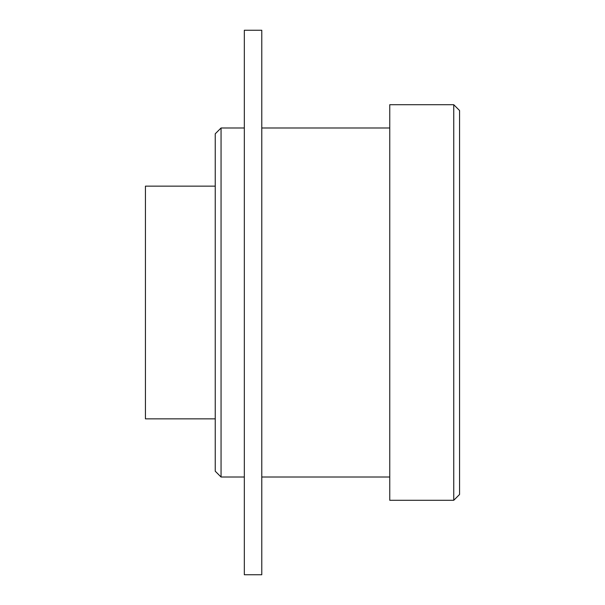 <?xml version="1.0" encoding="UTF-8"?>
<svg xmlns="http://www.w3.org/2000/svg" width="605" height="605" viewBox="0 0 605 605"><rect width="100%" height="100%" fill="white"/><g stroke="black" fill="none" stroke-linecap="round" stroke-linejoin="round"><path stroke-width="0.91" d="M453.75 104.71L459.566 110.526L459.566 494.474L453.75 500.29L389.756 500.29L389.756 104.71L453.75 104.71L453.75 500.29M261.776 127.98L389.756 127.98M215.244 186.151L145.434 186.151L145.434 418.849L215.244 418.849M261.776 30.25L261.776 574.75L244.329 574.75L244.329 30.25L261.776 30.25M221.059 477.02L221.059 127.98L215.244 133.796L215.244 471.204L221.059 477.02L244.329 477.02M221.059 127.98L244.329 127.98M261.776 477.02L389.756 477.02"/></g></svg>
